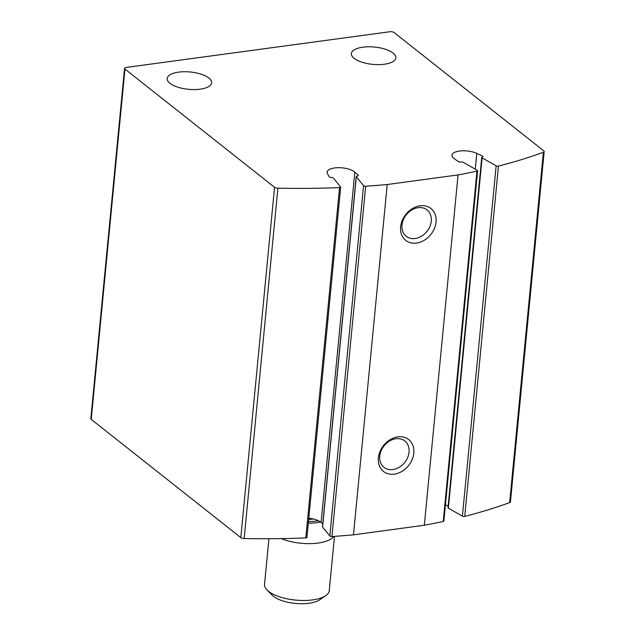 <?xml version="1.0" encoding="UTF-8"?>
<svg xmlns="http://www.w3.org/2000/svg" width="635" height="635" viewBox="0 0 635 635"><rect width="100%" height="100%" fill="white"/><g stroke="black" fill="none" stroke-linecap="round" stroke-linejoin="round"><path stroke-width="0.95" d="M306.864 537.194A1.627 0.635 -174.5 0 1 306.951 537.432A1.627 0.635 -174.5 0 1 305.808 537.924A447.08 173.966 -174.5 0 1 244.157 538.528A3.254 1.262 -174.5 0 1 240.816 537.615L91.226 419.37A3.254 1.262 -174.5 0 1 90.829 418.679L124.555 68.358A3.254 1.262 -174.5 0 1 126.222 67.429L389.779 31.75A3.254 1.262 -174.5 0 1 394.184 32.607L543.774 150.844A3.254 1.262 -174.5 0 1 544.171 151.543A3.254 1.262 -174.5 0 1 543.377 152.265A447.08 173.966 -174.5 0 1 498.459 166.092A1.627 0.635 -174.5 0 1 496.141 165.822L482.092 157.861A1.627 0.635 -174.5 0 1 481.735 157.409A1.627 0.635 -174.5 0 1 482.338 156.988A1.627 0.635 -174.5 0 0 482.933 156.567A1.627 0.635 -174.5 0 0 482.457 156.051L476.782 153.392L475.266 169.14M476.782 153.392A14.629 5.691 -174.5 0 0 461.177 150.868A14.629 5.691 -174.5 0 0 451.977 155.218A14.629 5.691 -174.5 0 0 454.255 158.694L458.541 161.679A1.627 0.635 -174.5 0 0 460.931 162.028A1.627 0.635 -174.5 0 1 463.209 162.306L477.25 170.267A1.627 0.635 -174.5 0 1 477.607 170.72A1.627 0.635 -174.5 0 1 476.964 171.148A447.08 173.966 -174.5 0 1 458.057 174.927L387.215 184.523A447.08 173.966 -174.5 0 1 365.673 186.214A1.627 0.635 -174.5 0 1 363.569 185.658L356.314 176.784A1.627 0.635 -174.5 0 1 356.227 176.546A1.627 0.635 -174.5 0 1 357.315 176.054A1.627 0.635 -174.5 0 0 358.41 175.57A1.627 0.635 -174.5 0 0 358.259 175.26L354.838 172.156A14.629 5.691 -174.5 0 0 338.733 167.688A14.629 5.691 -174.5 0 0 327.104 172.125A14.629 5.691 -174.5 0 0 327.446 173.609L329.176 176.8A1.627 0.635 -174.5 0 0 331.279 177.435A1.627 0.635 -174.5 0 1 333.335 177.998L340.598 186.88A1.627 0.635 -174.5 0 1 340.685 187.119A1.627 0.635 -174.5 0 1 339.542 187.603A447.08 173.966 -174.5 0 1 277.892 188.206A3.254 1.262 -174.5 0 1 274.55 187.293L124.96 69.056A3.254 1.262 -174.5 0 1 124.555 68.358M544.171 151.543L510.445 501.856A3.254 1.262 -174.5 0 1 509.643 502.579A447.08 173.966 -174.5 0 1 464.725 516.406A1.627 0.635 -174.5 0 1 462.407 516.136L448.366 508.175A1.627 0.635 -174.5 0 1 448.008 507.722L481.735 157.409M448.159 506.103L445.437 504.825M477.607 170.72L443.873 521.033A1.627 0.635 -174.5 0 1 443.238 521.462A447.08 173.966 -174.5 0 1 424.331 525.24L353.481 534.837A447.08 173.966 -174.5 0 1 331.938 536.535A1.627 0.635 -174.5 0 1 329.835 535.972L322.58 527.098A1.627 0.635 -174.5 0 1 322.493 526.859L356.227 176.546M458.057 174.927L424.331 525.24M416.536 243.078A20.32 16.026 128.3 0 0 434.57 213.05A20.32 16.026 128.3 0 0 403.892 217.202A20.32 16.026 128.3 0 0 416.536 243.078M394.287 474.139A20.32 16.026 128.3 0 0 412.321 444.111A20.32 16.026 128.3 0 0 381.643 448.262A20.32 16.026 128.3 0 0 394.287 474.139M387.215 184.523L353.481 534.837M322.77 523.986L321.104 522.47A14.629 5.691 -174.5 0 0 308.8 518.208M354.139 58.349A22.352 8.7 5.5 0 0 378.785 64.627A22.352 8.7 5.5 0 0 395.875 57.856A22.352 8.7 5.5 0 0 374.459 47.053A22.352 8.7 5.5 0 0 351.377 53.57A22.352 8.7 5.5 0 0 354.139 58.349M169.934 83.288A22.352 8.7 5.5 0 0 194.58 89.567A22.352 8.7 5.5 0 0 211.669 82.796A22.352 8.7 5.5 0 0 190.254 71.993A22.352 8.7 5.5 0 0 167.172 78.51A22.352 8.7 5.5 0 0 169.934 83.288M392.898 469.567A16.804 13.256 128.3 0 0 407.678 457.47A16.804 13.256 128.3 0 0 404.805 440.984A16.804 13.256 128.3 0 0 383.984 445.945A16.804 13.256 128.3 0 0 383.969 467.344A16.804 13.256 128.3 0 0 392.898 469.567M415.147 238.506A16.804 13.256 128.3 0 0 429.927 226.417A16.804 13.256 128.3 0 0 427.053 209.923A16.804 13.256 128.3 0 0 406.233 214.884A16.804 13.256 128.3 0 0 406.217 236.284A16.804 13.256 128.3 0 0 415.147 238.506M313.365 518.986L310.761 519.335A39.021 15.184 5.5 0 1 308.697 519.263M308.745 518.795L310.761 519.335M268.93 538.718L264.533 584.398A32.512 12.652 5.5 0 0 267.049 590.01L272.224 595.249A26.281 10.223 5.5 0 0 309.023 603.25A26.281 10.223 5.5 0 0 319.643 599.813L325.723 595.662A32.512 12.652 5.5 0 0 329.263 590.629L334.486 536.361M267.049 590.01A32.512 12.652 5.5 0 0 312.579 599.908A32.512 12.652 5.5 0 0 325.723 595.662M281.281 538.599A32.512 12.652 5.5 0 0 318.048 543.068A32.512 12.652 5.5 0 0 333.732 536.408M277.892 188.206L244.157 538.528M274.55 187.293L240.816 537.615M124.96 69.056L91.226 419.37M543.377 152.265L509.643 502.579M498.459 166.092L464.725 516.406M496.141 165.822L462.407 516.136M482.092 157.861L448.366 508.175M482.457 156.051L482.37 156.98M476.964 171.148L443.238 521.462M365.673 186.214L331.938 536.535M363.569 185.658L329.835 535.972M356.314 176.784L322.58 527.098M358.259 175.26L358.203 175.839M354.838 172.156L321.104 522.47M339.542 187.603L305.808 537.924M308.324 523.153A25.495 9.922 5.5 0 0 316.365 522.708A25.495 9.922 5.5 0 0 320.453 521.938M308.483 521.51A25.202 9.803 5.5 0 0 316.373 521.065A25.202 9.803 5.5 0 0 318.429 520.732M340.685 187.119L306.951 537.432"/></g></svg>
